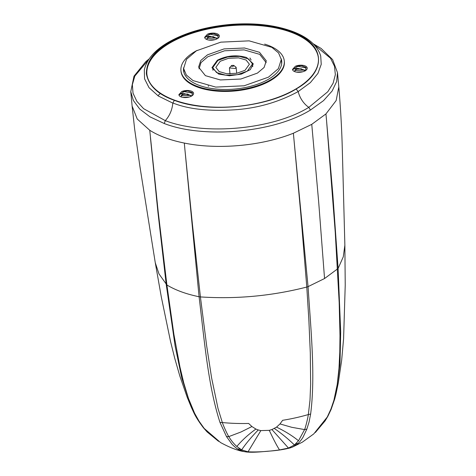 <?xml version="1.0" encoding="UTF-8"?>
<svg xmlns="http://www.w3.org/2000/svg" width="476" height="476" viewBox="0 0 476 476"><rect width="100%" height="100%" fill="white"/><g stroke="black" fill="none" stroke-linecap="round" stroke-linejoin="round"><path stroke-width="0.71" d="M337.484 72.596L336.657 81.485L332.177 90.934L323.543 100.626L310.429 110.057C274.146 132.548 204.073 139.016 164.262 123.522L150.029 116.87L139.73 109.052L133.381 100.507L130.775 91.648L133.982 76.178L145.787 61.648L149.19 58.857M279.995 423.926L291.734 427.299L304.586 429.584C305.759 426.776 307.883 417.91 308.341 414.554C300.094 416.952 291.532 418.868 282.643 420.302L279.995 423.926L276.532 427.127C285.065 431.238 292.389 435.784 298.511 440.764L304.586 429.584L306.841 429.12L309.097 421.897L310.632 414.043C315.594 375.51 310.858 330.165 308.055 286.635L324.549 278.537L318.646 201.497L311.756 124.343L293.377 133.232C261.675 145.965 217.597 149.934 184.313 143.062C170.331 140.241 158.805 135.981 149.744 130.269L158.163 211.528L166.897 284.987L173.913 334.461L179.946 366.978L183.748 382.894L188.472 398.442L194.571 413.18L193.524 412.026L191.239 407.099L181.79 378.081L175.114 345.981L166.213 284.434L157.836 211.302L150.44 137.707M295.941 88.923A86.15 40.841 -5.3 0 0 318.396 57.834A86.15 40.841 -5.3 0 0 290.604 31.41A86.15 40.841 -5.3 0 0 196.302 31.267A86.15 40.841 -5.3 0 0 146.834 73.75A86.15 40.841 -5.3 0 0 174.627 100.174A86.15 40.841 -5.3 0 0 295.941 88.923M318.426 58.179A86.15 40.841 -5.3 0 0 290.669 32.094A86.15 40.841 -5.3 0 0 196.695 31.856A86.15 40.841 -5.3 0 0 146.87 74.095M305.8 70.4L305.824 67.348L301.344 65.634L295.34 66.295A7.396 3.505 174.7 0 1 304.7 65.753A7.396 3.505 174.7 0 1 306.229 70.055A7.396 3.505 174.7 0 1 305.283 70.74A7.396 3.505 174.7 0 1 293.817 71.204A7.396 3.505 174.7 0 1 292.865 70.383C292.68 69.466 293.591 68.818 295.602 68.437L298.047 68.365L305.11 70.222M192.173 95.67L192.197 92.624L187.717 90.904L181.713 91.565A7.396 3.505 174.7 0 1 191.072 91.029A7.396 3.505 174.7 0 1 192.601 95.331A7.396 3.505 174.7 0 1 191.655 96.009A7.396 3.505 174.7 0 1 180.19 96.479A7.396 3.505 174.7 0 1 179.238 95.658C179.053 94.736 179.964 94.087 181.975 93.712L184.42 93.635L191.709 95.979M217.925 38.3L217.948 35.254L213.468 33.534L207.465 34.195A7.396 3.505 174.7 0 1 216.824 33.659A7.396 3.505 174.7 0 1 218.353 37.961A7.396 3.505 174.7 0 1 217.407 38.639A7.396 3.505 174.7 0 1 205.941 39.109A7.396 3.505 174.7 0 1 204.995 38.288C204.805 37.366 205.715 36.717 207.732 36.343L210.172 36.265L217.461 38.61M305.277 70.9L301.046 68.752L296.875 69.097L294.941 70.204A5.319 2.523 174.7 0 1 296.108 69.145A5.319 2.523 174.7 0 1 298.047 68.365M191.59 96.051L187.419 94.028L183.248 94.367L181.314 95.48A5.319 2.523 174.7 0 1 182.481 94.415A5.319 2.523 174.7 0 1 184.42 93.635M217.342 38.681L213.171 36.658L209 36.997L207.066 38.11A5.319 2.523 174.7 0 1 208.232 37.045A5.319 2.523 174.7 0 1 210.172 36.265M246.592 57.507C236.495 54.615 226.749 55.519 217.359 60.22L211.945 67.711L218.645 74.078L229.474 75.779L241.368 74.113L250.305 69.645L253.286 63.879L246.592 57.507M233.567 66.14C231.806 66.581 231.175 66.348 231.663 65.444L233.674 65.361L233.567 66.14M233.674 65.361L236.144 67.3L235.263 68.52L229.426 67.925L231.663 65.444M245.015 70.323L236.745 73.274L226.624 73.721L219.138 71.561L215.824 67.354L220.221 61.267L228.486 58.31L238.607 57.87L246.092 60.03L249.412 64.236L245.015 70.323M217.931 60.428L227.879 56.906L239.422 56.376L248.668 59.018L252.512 63.951L247.3 71.156L237.357 74.684L225.814 75.214L216.562 72.566L212.724 67.64L217.931 60.428M208.494 86.281L208.179 85.829M199.028 68.907L201.021 62.576L207.822 56.739L224.612 50.783L244.105 49.891L259.723 54.359L266.203 62.677M257.433 73.102L240.838 79.034L220.37 79.95L205.4 75.654L198.599 67.116L200.795 60.482L207.465 54.847L224.053 48.909L244.527 47.999L259.491 52.295L266.292 60.833L264.103 67.467L257.433 73.102M196.398 50.807L220.816 42.156L249.15 40.853L271.855 47.344L278.549 52.919L281.28 59.446L278.383 68.651L268.494 77.142L244.081 85.793L215.747 87.096L193.042 80.599L186.342 75.029L183.617 68.502L186.509 59.298L196.398 50.807M208.5 40.008L214.908 39.669M213.932 39.907L209.44 40.139M182.748 97.378L189.156 97.039M188.181 97.277L183.688 97.509M296.375 72.102L302.784 71.769M301.808 72.001L297.316 72.239M281.197 58.792A49.302 23.372 174.7 0 1 281.709 61.237A49.302 23.372 174.7 0 1 268.857 79.028A49.302 23.372 174.7 0 1 215.824 89.036A49.302 23.372 174.7 0 1 183.528 70.347A49.302 23.372 174.7 0 1 183.575 67.848M204.62 37.402L209.97 34.248L218.371 35.831M206.852 38.413L216.747 37.973M207.066 38.11L206.953 39.591M213.784 39.883L209.559 40.151M213.492 36.7L208.982 37.027M213.415 33.534L208.542 33.879M178.869 94.772L184.218 91.618L192.619 93.201M181.1 95.783L190.995 95.343M181.314 95.48L181.201 96.961M188.032 97.253L183.807 97.52M187.734 94.069L183.23 94.397M187.663 90.904L182.79 91.249M292.496 69.496L297.845 66.343L306.247 67.925M294.727 70.507L304.622 70.067M294.941 70.204L294.828 71.686M301.659 71.977L297.435 72.245M301.362 68.794L296.857 69.127M301.29 65.628L296.417 65.974M264.65 44.113A51.896 24.603 174.7 0 1 284.291 60.999A51.896 24.603 174.7 0 1 270.761 79.73A51.896 24.603 174.7 0 1 214.944 90.261A51.896 24.603 174.7 0 1 180.94 70.585A51.896 24.603 174.7 0 1 194.47 51.86A51.896 24.603 174.7 0 1 197.141 50.379M204.995 38.288L204.615 37.342L207.465 34.195M179.238 95.658L178.857 94.712L181.713 91.565M292.871 70.383L292.484 69.436L295.34 66.295M284.291 60.999L284.356 61.684A51.896 24.603 174.7 0 1 270.826 80.408A51.896 24.603 174.7 0 1 215.003 90.946A51.896 24.603 174.7 0 1 181.005 71.269L180.94 70.585M296.143 89.006C265.923 107.778 207.53 113.211 174.341 100.335C157.889 94.522 148.571 85.674 146.382 73.78C146.328 61.69 153.849 51.271 168.944 42.531C199.212 23.735 257.724 18.266 290.753 31.321C325.489 43.245 328.071 70.888 296.143 89.006L298.202 91.559L310.352 82.634L317.944 73.381L321.235 64.349L320.711 55.948M167.802 42.59L167.826 42.572C154.373 50.563 146.537 59.708 144.311 70.014L144.561 78.808L149.03 87.667L158.353 96.015L172.818 103.125C174.799 103.161 192.114 112.907 236.691 109.653C258.694 107.897 279.198 101.87 298.202 91.559A17.808 11.091 -120.7 0 0 308.817 107.35C273.23 129.442 204.406 135.827 165.279 120.636L143.609 108.683L136.814 101.269L133.024 93.195L132.352 84.704L134.833 76.065L148.809 59.411M313.749 433.928L327.869 416.268L325.132 420.849L315.386 432.458M324.549 278.537L338.103 268.488L340.691 331.885L339.983 364.063L336.068 393.67L334.741 398.9L333.92 400.233L337.198 384.626L338.977 368.478L339.787 352.133L339.989 335.634L339.18 302.486L335.241 232.199L326.584 120.987L332.873 194.874L338.103 268.488L343.279 256.82L344.868 245.158L342.28 148.226C341.744 128.401 340.59 107.957 338.811 86.888L337.49 72.644L332.623 59.601L321.133 48.451L313.172 43.744M298.511 440.764L294.388 444.995L288.468 448.059L279.531 449.915C267.577 451.599 257.076 452.236 248.026 451.807L241.647 449.88C245.794 443.709 251.334 437.075 258.26 429.971L255.892 429.055L251.911 426.532L248.65 423.456C239.672 423.676 230.902 423.372 222.346 422.551C223.405 425.746 227.141 434.094 228.795 436.617C231.175 440.568 233.847 443.852 236.822 446.476L241.647 449.88L239.273 449.957L237.679 449.041L240.071 448.975M276.532 427.127L271.939 429.554L269.273 430.346L260.848 430.601L258.26 429.971M194.571 413.18L199.033 421.159L204.186 428.424L220.519 442.531C229.741 447.547 237.518 450.564 243.849 451.575L239.273 449.957M306.841 429.12L303.057 437.17C301.689 439.437 300.047 441.526 298.137 443.436L295.78 443.81M298.137 443.436L296.732 444.632L294.388 444.995C289.14 439.699 282.464 434.189 274.36 428.454M296.732 444.632L292.663 447.006L302.379 442.15L313.809 433.88M237.679 449.041C236.441 448.469 232.324 444.697 231.687 443.793L226.493 436.575L228.795 436.617L240.987 431.994L251.911 426.532M313.898 44.482L330.517 58.227L334.479 66.224L335.354 74.637L333.111 83.223L327.815 91.707L308.817 107.35L310.429 110.057M149.744 130.269L137.237 119.018L132.114 106.065L134.666 129.246L139.986 166.993L155.271 262.734L158.984 273.914L166.897 284.987C175.483 290.176 186.211 294.097 199.087 296.744L200.408 296.923L192.346 223.577L184.914 149.577L199.087 296.744C204.347 340.048 208.024 385.512 220.001 422.468L226.493 436.575M308.055 286.635L294.037 140.283L300.802 213.891L306.788 287.052L308.055 286.635M310.632 414.043L308.341 414.554L310.001 400.096L310.638 384.233L310.292 352.68L308.865 320.027L306.788 287.052C271.85 295.983 236.393 299.273 200.408 296.923L206.679 345.975L211.618 377.968L218.026 408.533L222.346 422.551L220.001 422.468M157.895 95.712L160.144 93.611M174.341 100.335L172.818 103.125C172.151 109.968 169.635 115.805 165.279 120.636L164.262 123.522M290.753 31.321L291.853 31.16C274.176 24.823 253.559 22.592 229.997 24.472C205.525 26.751 184.801 32.785 167.826 42.572L168.944 42.531M336.026 393.86L334.741 398.9M327.268 417.012L330.998 408.908L333.92 400.233M290.402 447.821L288.468 448.059L271.939 429.554M269.273 430.346C273.551 439.509 276.972 446.03 279.531 449.915M246.08 451.926L248.026 451.807L260.848 430.601M191.233 407.081L193.524 412.026M204.186 428.424L203.46 427.805C198.891 421.819 195.594 416.595 193.571 412.133M292.663 447.006L290.062 447.94C283.803 449.54 276.574 450.623 268.387 451.183C263.603 451.534 253.857 452.759 246.431 451.986L243.706 451.54M236.822 446.476C241.856 440.431 248.21 434.624 255.892 429.055M311.756 124.343L325.935 113.931L326.584 120.987M325.935 113.931L336.157 100.561L338.811 86.894M293.377 133.232L294.037 140.283M184.914 149.577L184.313 143.062M251.108 60.035L249.936 57.953M132.114 106.065L130.775 91.648M229.979 73.911L229.426 67.925M236.697 73.286L236.144 67.3M252.756 66.604L252.512 63.951M212.968 70.299L212.724 67.64M281.667 63.647L281.28 59.446M184.004 72.709L183.617 68.502M334.711 399.019L331.112 409.431L327.869 416.268M291.853 31.16C307.692 36.967 317.308 45.22 320.705 55.93M344.868 245.158L345.225 285.172L343.589 338.829L341.625 360.576L338.269 383.049L336.068 393.67M218.561 441.329L207.078 431.899L203.46 427.811M191.239 407.099L187.139 397.103L179.803 375.957L174.734 358.279L170.551 341.518L161.305 296.929L155.277 262.746"/></g></svg>
